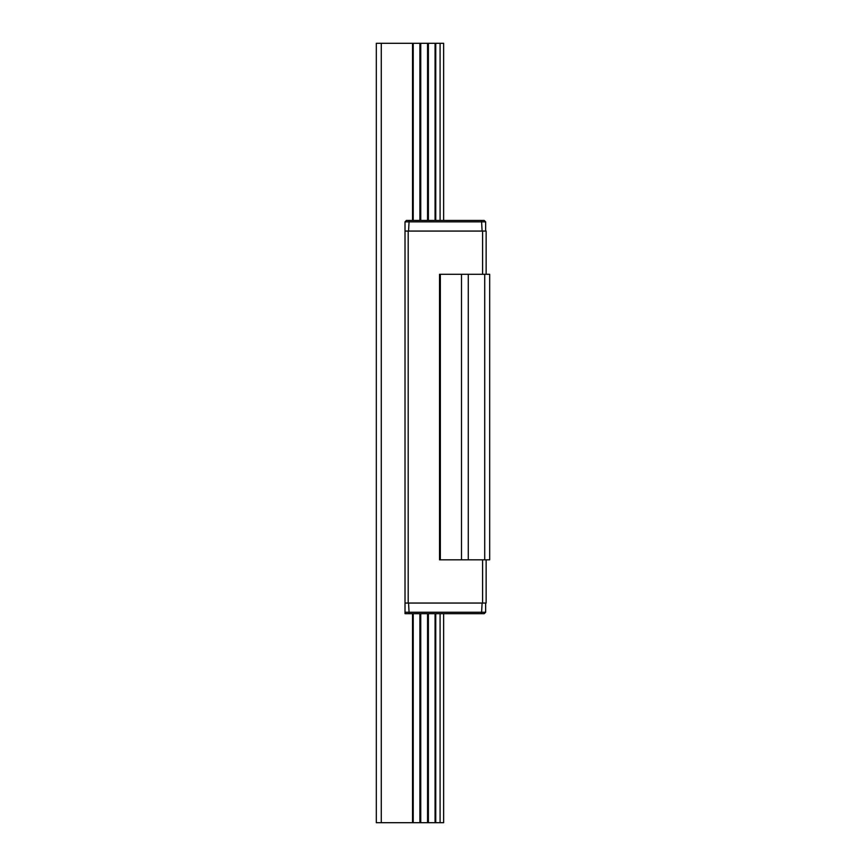 <?xml version="1.0" encoding="UTF-8"?>
<svg xmlns="http://www.w3.org/2000/svg" width="866" height="866" viewBox="0 0 866 866"><rect width="100%" height="100%" fill="white"/><g stroke="black" fill="none" stroke-linecap="round" stroke-linejoin="round"><path stroke-width="1.3" d="M440.09 613.68L440.09 822.7L443.63 822.7L443.63 613.68M443.63 220.44L443.63 43.3L376.32 43.3L376.32 822.7L381.278 822.7L381.278 43.3M440.09 220.44L440.09 43.3M440.09 822.7L427.544 822.7L427.544 613.68M427.544 220.44L427.544 43.3M427.544 822.7L420.746 822.7L420.746 613.68M420.746 220.44L420.746 43.3M420.746 822.7L381.278 822.7M486.14 559.826L486.14 603.05L405.017 603.05L405.017 231.06L486.14 231.06L486.14 274.284M406.425 220.44L484.224 220.44L485.642 221.858L405.017 221.858L406.425 220.44M484.224 613.68L405.017 613.68L405.017 612.262L485.642 612.262L484.224 613.68M484.722 559.826L484.722 274.284L489.68 274.284L489.68 559.826L439.527 559.826L439.527 274.284L440.339 274.284L440.339 559.826M484.722 274.284L440.339 274.284M468.268 559.826L468.268 274.284M461.502 559.826L461.502 274.284M405.017 603.05L405.017 612.262M405.017 231.06L405.017 221.858M482.6 274.284L482.6 231.06M408.2 603.05L408.2 231.06M482.6 559.826L482.6 603.05M408.557 231.06L409.142 220.44M482.102 231.06L481.518 220.44M485.642 231.06L485.642 221.858M408.557 603.05L409.142 613.68M482.102 603.05L481.518 613.68M485.642 603.05L485.642 612.262M435.75 822.7L435.75 613.68M435.75 220.44L435.75 43.3M435.078 822.7L435.078 613.68M435.078 220.44L435.078 43.3M428.399 822.7L428.399 613.68M428.399 220.44L428.399 43.3M428.01 822.7L428.01 613.68M428.01 220.44L428.01 43.3M420.281 822.7L420.281 613.68M420.281 220.44L420.281 43.3M419.891 822.7L419.891 613.68M419.891 220.44L419.891 43.3M413.212 822.7L413.212 613.68M413.212 220.44L413.212 43.3M412.53 822.7L412.53 613.68M412.53 220.44L412.53 43.3"/></g></svg>
